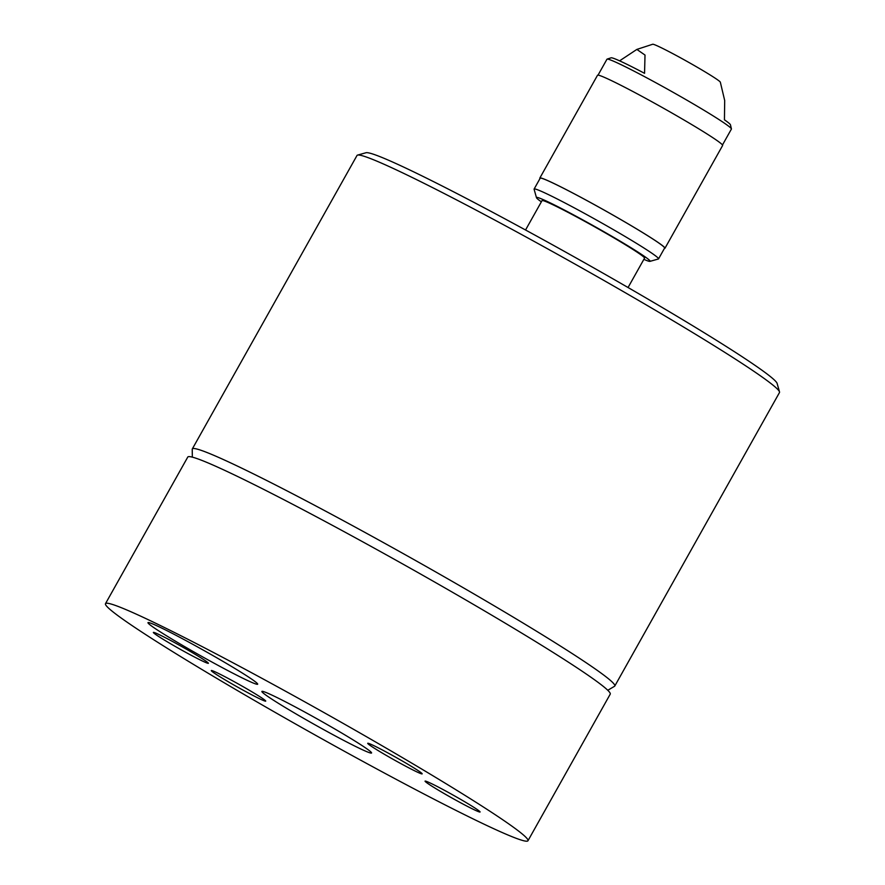 <?xml version="1.0" encoding="UTF-8"?>
<svg xmlns="http://www.w3.org/2000/svg" width="885" height="885" viewBox="0 0 885 885"><rect width="100%" height="100%" fill="white"/><g stroke="black" fill="none" stroke-linecap="round" stroke-linejoin="round"><path stroke-width="1.33" d="M643.86 259.349A65.136 3.219 -150.7 0 0 649.944 261.363A65.136 3.219 -150.7 0 0 579.454 218.064A65.136 3.219 -150.7 0 0 536.476 197.687A65.136 3.219 -150.7 0 0 541.355 201.835M536.476 197.687L534.097 189.246A71.353 3.518 29.3 0 1 534.109 189.058A71.353 3.518 29.3 0 1 581.168 211.581A71.353 3.518 29.3 0 1 658.54 258.885A71.353 3.518 29.3 0 1 658.385 258.995L649.944 261.363M658.54 258.885L664.613 248.065A71.353 3.518 -150.7 0 0 587.242 200.762A71.353 3.518 -150.7 0 0 540.171 178.239L534.109 189.058M539.994 178.56A71.74 3.54 29.3 0 1 539.839 178.051A71.74 3.54 29.3 0 1 622.841 220.752A71.74 3.54 29.3 0 1 664.956 248.265A71.74 3.54 29.3 0 1 664.436 248.386M539.839 178.051L597.519 75.258A71.74 3.54 29.3 0 1 680.521 117.971A71.74 3.54 29.3 0 1 722.636 145.472L664.956 248.265M598.039 75.125L606.966 59.218A71.353 3.518 29.3 0 1 607.11 59.118A71.353 3.518 29.3 0 1 689.515 101.698A71.353 3.518 29.3 0 1 731.419 128.878A71.353 3.518 29.3 0 1 731.408 129.055L722.481 144.963M607.11 59.118L611.104 57.813A68.499 3.385 29.3 0 1 644.557 73.322L645.01 55.058L636.857 49.416L652.71 44.25A38.818 1.914 29.3 0 1 697.546 67.415A38.818 1.914 29.3 0 1 720.346 82.205L724.693 100.514L724.439 119.807A68.499 3.385 29.3 0 1 730.446 124.785L731.419 128.878M525.546 230L542.04 200.618A58.775 2.898 29.3 0 1 570.04 213.418A58.775 2.898 29.3 0 1 622.31 242.877A58.775 2.898 29.3 0 1 644.545 258.143L628.051 287.525M357.551 155.096L365.992 152.74A236.018 11.649 29.3 0 1 482.469 206.88A236.018 11.649 29.3 0 1 687.844 322.793A236.018 11.649 29.3 0 1 777.13 383.459L779.508 391.889A242.225 11.959 -150.7 0 0 687.866 329.629A242.225 11.959 -150.7 0 0 477.103 210.663A242.225 11.959 -150.7 0 0 357.551 155.096A242.225 11.959 -150.7 0 0 357.009 155.472L192.31 448.949A242.225 11.959 29.3 0 1 307.726 501.673A242.225 11.959 29.3 0 1 523.179 623.106A242.225 11.959 29.3 0 1 614.787 686.03A242.225 11.959 29.3 0 1 614.533 686.284L607.785 690.278M192.333 457.147L192.233 449.292A242.225 11.959 29.3 0 1 192.31 448.949M165.307 640.618A31.539 1.56 -150.7 0 0 193.361 656.427A31.539 1.56 -150.7 0 0 208.384 663.296A31.539 1.56 -150.7 0 0 196.459 655.099A31.539 1.56 -150.7 0 0 168.404 639.291A31.539 1.56 -150.7 0 0 153.37 632.421A31.539 1.56 -150.7 0 0 165.307 640.618M436.991 789.32A31.539 1.56 -150.7 0 0 465.056 805.129A31.539 1.56 -150.7 0 0 480.079 811.999A31.539 1.56 -150.7 0 0 468.154 803.801A31.539 1.56 -150.7 0 0 440.099 787.993A31.539 1.56 -150.7 0 0 425.065 781.123A31.539 1.56 -150.7 0 0 436.991 789.32M171.767 638.981A62.89 3.109 -150.7 0 0 227.744 670.531A62.89 3.109 -150.7 0 0 257.679 684.193A62.89 3.109 -150.7 0 0 233.883 667.865A62.89 3.109 -150.7 0 0 177.985 636.359A62.89 3.109 -150.7 0 0 147.983 622.642A62.89 3.109 -150.7 0 0 171.767 638.981M223.097 678.673A31.207 1.538 -150.7 0 0 250.853 694.327A31.207 1.538 -150.7 0 0 265.721 701.119A31.207 1.538 -150.7 0 0 253.918 693.01A31.207 1.538 -150.7 0 0 226.162 677.357A31.207 1.538 -150.7 0 0 211.294 670.564A31.207 1.538 -150.7 0 0 223.097 678.673M379.532 751.409A31.207 1.538 -150.7 0 0 407.288 767.052A31.207 1.538 -150.7 0 0 422.167 773.844A31.207 1.538 -150.7 0 0 410.363 765.746A31.207 1.538 -150.7 0 0 382.597 750.093A31.207 1.538 -150.7 0 0 367.729 743.3A31.207 1.538 -150.7 0 0 379.532 751.409M285.667 707.768A62.89 3.109 -150.7 0 0 341.643 739.318A62.89 3.109 -150.7 0 0 371.567 752.98A62.89 3.109 -150.7 0 0 347.783 736.652A62.89 3.109 -150.7 0 0 291.884 705.146A62.89 3.109 -150.7 0 0 261.894 691.428A62.89 3.109 -150.7 0 0 285.667 707.768M197.101 666.593A242.225 11.959 29.3 0 1 105.492 603.67A242.225 11.959 29.3 0 1 220.896 656.393A242.225 11.959 29.3 0 1 436.349 777.827A242.225 11.959 29.3 0 1 527.969 840.75A242.225 11.959 29.3 0 1 412.554 788.026A242.225 11.959 29.3 0 1 197.101 666.593M105.492 603.67L187.764 457.069A242.225 11.959 29.3 0 1 303.168 509.782A242.225 11.959 29.3 0 1 518.621 631.226A242.225 11.959 29.3 0 1 610.23 694.15L527.969 840.75M614.787 686.03L779.475 392.553A242.225 11.959 -150.7 0 0 779.508 391.889M636.857 49.416L619.6 60.844"/></g></svg>
